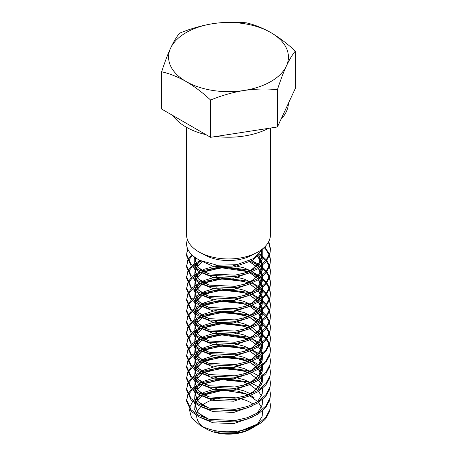 <?xml version="1.0" encoding="UTF-8"?>
<svg xmlns="http://www.w3.org/2000/svg" width="457" height="457" viewBox="0 0 457 457"><rect width="100%" height="100%" fill="white"/><g stroke="black" fill="none" stroke-linecap="round" stroke-linejoin="round"><path stroke-width="0.69" d="M269.699 400.395L270.447 405.29L269.933 410.752L265.991 418.372A41.947 24.215 180 0 1 258.159 424.639A41.947 24.215 180 0 1 241.787 430.483C225.729 433.305 211.774 431.568 199.92 425.261L205.993 428.769A31.83 18.377 0 0 0 251.007 428.769L254.48 426.667M251.721 428.34A31.83 18.377 0 0 0 253.498 427.146M253.189 404.171A31.83 18.377 0 0 0 251.007 402.777A31.83 18.377 0 0 0 242.484 399.264M258.159 424.639L236.418 432.345L214.213 431.819L222.331 433.47L231.476 433.716L243.964 431.551L252.487 427.912M268.436 242.147L270.43 249.419M268.79 241.473L270.447 248.717L269.933 254.183L265.877 261.947L258.159 268.636L247.545 273.652L235.064 276.548L209.455 275.325L198.841 271.435L191.123 265.86L186.553 255.709L187.067 250.802L187.724 249.036M270.447 248.717L269.933 252.784L265.877 260.547L258.159 267.236L247.545 272.252L235.064 275.154L209.455 273.932L198.841 270.036L191.123 264.466L186.553 254.315M270.447 405.29L269.933 409.358L265.877 417.121L258.159 423.81L241.787 430.483M269.699 389.21L270.447 394.105L269.933 399.572L265.877 407.336L258.159 414.025L247.545 419.035L235.064 421.937L209.455 420.714L198.841 416.818L191.123 411.249L186.553 401.097L187.564 394.802M270.447 394.105L269.933 398.173L265.877 405.936L258.159 412.625L247.545 417.641L235.064 420.537L209.455 419.315L198.841 415.424L191.123 409.849L186.553 399.698M270.447 382.926L269.933 388.387L265.877 396.15L258.159 402.84L247.545 407.855L235.064 410.752L209.455 409.529L198.841 405.639L191.123 400.064L186.553 389.912L187.564 383.617M269.699 378.025L270.447 382.92L269.933 386.988L265.877 394.751L258.159 401.44L247.545 406.456L235.064 409.358L209.455 408.135L198.841 404.239L191.123 398.67L186.553 388.519M269.699 366.84L270.447 371.741L269.933 377.202L265.877 384.965L258.159 391.655L247.545 396.67L235.064 399.572L209.455 398.35L198.841 394.454L191.123 388.884L186.553 378.733L187.564 372.432M259.108 356.089L252.281 350.068L258.388 353.358M261.575 355.666L262.632 356.557M270.447 371.741L269.933 375.803L265.877 383.572L258.159 390.261L247.545 395.271L235.064 398.173L209.455 396.95L198.841 393.054L191.123 387.485L186.553 377.333M269.699 355.66L270.447 360.556L269.933 366.017L265.877 373.786L258.159 380.475L247.545 385.485L235.064 388.387L209.455 387.165L198.841 383.269L191.123 377.699L186.553 367.548L187.564 361.247M259.108 344.904L252.281 338.888L258.388 342.179M259.782 343.121L260.679 343.778M270.447 360.556L269.933 364.623L265.877 372.386L258.159 379.076L247.545 384.086L235.064 386.988L209.455 385.765L198.841 381.869L191.123 376.3L186.553 366.148M258.159 332.245L259.725 333.296M260.679 333.993L261.69 334.787M262.598 335.558L265.837 338.883M266.385 339.58L269.202 344.475M269.464 345.172L270.43 350.073M269.699 344.475L270.447 349.371L269.933 354.838L265.877 362.601L258.159 369.29L247.545 374.3L235.064 377.202L209.455 375.98L198.841 372.084L191.123 366.514L186.553 356.363L187.564 350.068M258.159 330.845L259.782 331.936M262.632 334.193L266.385 338.186M266.899 338.883L269.464 343.773M270.447 349.371L269.933 353.438L265.877 361.201L258.159 367.891L247.545 372.906L235.064 375.803L209.455 374.58L198.841 370.69L191.123 365.114L186.553 354.963M259.108 321.682L259.725 322.111M260.679 322.813L261.69 323.602M262.598 324.373L265.837 327.703M266.385 328.4L269.202 333.29M269.464 333.987L270.43 338.888M269.699 333.29L270.447 338.186L269.933 343.653L265.877 351.416L258.159 358.105L247.545 363.121L235.064 366.017L209.455 364.795L198.841 360.904L191.123 355.329L186.553 345.178L187.564 338.883M252.293 316.512L258.388 319.809M259.782 320.757L260.679 321.414M262.632 323.008L266.385 327.001M266.899 327.698L269.464 332.593M270.447 338.186L269.933 342.253L265.877 350.016L258.159 356.706L247.545 361.721L235.064 364.623L209.455 363.401L198.841 359.505L191.123 353.935L186.553 343.784M259.108 310.497L259.725 310.926M260.679 311.628L261.69 312.422M262.598 313.188L265.837 316.518M266.385 317.215L269.202 322.105M269.464 322.808L270.43 327.703M269.699 322.105L270.447 327.006L269.933 332.468L265.877 340.231L258.159 346.92L247.545 351.936L235.064 354.838L209.455 353.615L198.841 349.719L191.123 344.15L186.553 333.998M259.108 311.354L252.281 305.333L258.388 308.624M259.782 309.572L260.679 310.229M261.575 310.931L266.385 315.816M266.899 316.512L269.464 321.408M270.447 327.006L269.933 331.068L265.877 338.837L258.159 345.526L247.545 350.536L235.064 353.438L209.455 352.216L198.841 348.32L191.123 342.75L186.553 332.599L187.564 327.698M257.371 298.204L259.725 299.746M260.679 300.443L261.69 301.237M262.598 302.003L265.837 305.333M266.385 306.03L269.202 310.92M269.464 311.623L270.43 316.518M269.699 310.926L270.447 315.821L269.933 321.282L265.877 329.051L258.159 335.741L247.545 340.751L235.064 343.653L209.455 342.43L198.841 338.534L191.123 332.964L186.553 322.813L187.564 316.512M252.293 294.148L260.679 299.044M262.632 300.637L266.385 304.636M266.899 305.333L269.464 310.223M270.447 315.821L269.933 319.889L265.877 327.652L258.159 334.341L247.545 339.351L235.064 342.253L209.455 341.031L198.841 337.135L191.123 331.565L186.553 321.414M257.371 287.019L259.725 288.561M260.679 289.258L265.837 294.148M266.385 294.845L269.202 299.741M269.464 300.438L270.43 305.339M269.699 299.741L270.447 304.636L269.933 310.103L265.877 317.866L258.159 324.556L247.545 329.566L235.064 332.468L209.455 331.245L198.841 327.349L191.123 321.779L186.553 311.628L187.564 305.333M259.108 288.984L252.281 282.969L260.679 287.864M261.575 288.561L266.385 293.451M266.899 294.148L269.464 299.038M270.447 304.636L269.933 308.704L265.877 316.467L258.159 323.156L247.545 328.172L235.064 331.068L209.455 329.845L198.841 325.955L191.123 320.38L186.553 310.229M250.665 272.481L259.725 277.376M260.679 278.079L265.837 282.969M266.385 283.666L269.202 288.556M269.464 289.252L270.43 294.154M269.699 288.556L270.447 293.451L269.933 298.918L265.877 306.681L258.159 313.371L247.545 318.386L235.064 321.282L209.455 320.06L198.841 316.17L191.123 310.594L186.553 300.443L187.564 294.148M259.108 277.805L252.281 271.784L260.679 276.679M261.575 277.376L266.385 282.266M266.899 282.963L269.464 287.859M270.447 293.451L269.933 297.518L265.877 305.282L258.159 311.971L247.545 316.987L235.064 319.889L209.455 318.666L198.841 314.77L191.123 309.2L186.553 299.049M249.448 260.816L259.725 266.191M260.679 266.894L265.837 271.784M266.385 272.481L269.202 277.37M269.464 278.073L270.43 282.969M270.447 283.666L269.933 287.733L265.877 295.496L258.159 302.186L247.545 307.201L235.064 310.103L209.455 308.881L198.841 304.985L191.123 299.415L186.553 289.264L187.564 282.963M251.036 260.05L260.679 265.494M261.575 266.197L266.385 271.081M266.899 271.778L269.464 276.674M269.699 277.37L270.447 282.272L269.933 286.333L265.877 294.102L258.159 300.792L247.545 305.802L235.064 308.704L209.455 307.481L198.841 303.585L191.123 298.015L186.553 287.864M259.016 254.52L265.837 260.599M266.385 261.295L269.202 266.185M269.464 266.888L270.43 271.784M269.699 266.191L270.447 271.087L269.933 276.548L265.877 284.317L258.159 291.006L247.545 296.016L235.064 298.918L209.455 297.696L198.841 293.8L191.123 288.23L186.553 278.079L187.564 271.778M259.827 253.686L266.385 259.902M266.899 260.599L269.464 265.488M270.447 271.087L269.933 275.154L265.877 282.917L258.159 289.607L247.545 294.616L235.064 297.518L209.455 296.296L198.841 292.4L191.123 286.83L186.553 276.679M264.123 247.523L265.877 249.465L269.202 255.006M269.464 255.703L270.43 260.604M269.699 255.006L270.447 259.902L269.933 265.368L265.877 273.132L258.159 279.821L247.545 284.831L235.064 287.733L209.455 286.51L198.841 282.615L191.123 277.045L186.553 266.894L187.564 260.599M264.82 246.854L269.464 254.303M270.447 259.902L269.933 263.969L265.877 271.732L258.159 278.422L247.545 283.437L235.064 286.333L209.455 285.111L198.841 281.221L191.123 275.645L186.553 265.494M186.576 400.401L187.878 395.499M188.238 394.797L192.18 389.912M192.98 389.215L201.023 384.314M202.691 383.617L221.936 379.693L243.33 381.881M187.878 394.1L191.449 389.21M192.18 388.513L199.532 383.617M201.023 382.92L221.936 378.293L247.545 381.749L250.665 382.915M252.293 383.617L258.159 386.765M186.576 389.215L187.878 384.314M188.238 383.617L192.18 378.727M192.98 378.03L201.023 373.135M202.691 372.432L221.936 368.508L243.33 370.696M187.878 382.915L191.449 378.03M192.18 377.328L199.532 372.432M201.023 371.735L221.936 367.108L247.545 370.57L250.665 371.735M252.293 372.432L258.159 375.58M186.576 378.03L187.878 373.129M188.238 372.432L192.18 367.542M192.98 366.845L201.023 361.95M202.691 361.247L221.936 357.323L243.33 359.516M257.371 365.303L258.159 365.794M187.878 371.735L191.449 366.845M192.18 366.148L199.532 361.253M201.023 360.55L221.936 355.923L247.545 359.385L249.796 360.207M259.108 367.274L252.281 361.253L258.159 364.395M186.576 366.845L187.878 361.95M188.238 361.247L192.18 356.363M192.98 355.66L201.023 350.765M202.691 350.062L221.936 346.138L243.33 348.331M187.878 360.55L191.449 355.66M192.18 354.963L199.532 350.068M201.023 349.365L221.936 344.744L247.545 348.2L249.796 349.022M186.576 355.666L187.878 350.765M188.238 350.062L192.18 345.178M192.98 344.481L201.023 339.58M202.691 338.883L221.936 334.958L248.865 338.883M187.878 349.365L191.449 344.475M192.18 343.778L199.532 338.883M201.023 338.186L221.936 333.559L247.545 337.015L250.665 338.18M186.576 344.481L187.878 339.58M188.238 338.883L192.18 333.993M192.98 333.296L201.023 328.4M202.691 327.698L221.936 323.773L243.33 325.961M187.878 338.18L191.449 333.296M192.18 332.593L199.532 327.698M201.023 327.001L221.936 322.374L247.545 325.835L250.665 327.001M186.576 333.296L187.878 328.394M188.238 327.698L192.18 322.808M192.98 322.111L201.023 317.215M202.691 316.512L221.936 312.588L243.65 314.867M187.878 327.001L191.449 322.111M192.18 321.414L199.532 316.518M201.023 315.816L221.936 311.188L247.545 314.65L249.796 315.473M186.576 322.111L187.878 317.215M188.238 316.512L192.18 311.628M192.98 310.926L201.023 306.03M202.691 305.327L221.936 301.403L243.65 303.682M250.665 306.03L257.617 309.538M187.878 315.816L191.449 310.926M192.18 310.229L199.532 305.333M201.023 304.63L221.936 300.009L247.545 303.465L249.796 304.288M186.576 310.931L187.878 306.03M188.238 305.327L192.18 300.443M192.98 299.746L201.023 294.845M202.691 294.148L221.936 290.224L243.33 292.411M187.878 304.63L191.449 299.741M192.18 299.044L199.532 294.148M201.023 293.451L221.936 288.824L247.545 292.28L249.796 293.103M186.576 299.746L187.878 294.845M188.238 294.148L192.18 289.258M192.98 288.561L201.023 283.666M202.691 282.963L221.936 279.038L243.33 281.226M187.878 293.445L191.449 288.561M192.18 287.859L199.532 282.963M201.023 282.266L221.936 277.639L247.545 281.101L250.665 282.266M186.576 288.561L187.878 283.66M188.238 282.963L192.18 278.073M192.98 277.376L201.023 272.481M202.691 271.778L221.936 267.853L248.865 271.784M187.878 282.266L191.449 277.376M192.18 276.679L199.532 271.784M201.023 271.081L221.936 266.454L247.545 269.916L250.665 271.081M186.576 277.376L187.878 272.481M188.238 271.778L192.18 266.894M192.98 266.191L198.841 262.347L201.486 261.096M187.878 271.081L191.449 266.191M192.18 265.494L199.972 260.381M186.576 266.197L187.878 261.295M188.238 260.593L192.506 255.417M187.878 259.896L191.757 254.703M186.576 255.012L187.067 252.195L188.061 249.745M270.447 128.046L270.447 234.738A41.947 24.215 180 0 1 244.552 257.114A41.947 24.215 180 0 1 198.841 251.864A41.947 24.215 180 0 1 186.553 234.738L186.553 127.337M172.912 115.547A59.924 34.595 0 0 0 186.125 127.092A59.924 34.595 0 0 0 206.124 134.724M216.001 136.466A59.924 34.595 0 0 0 268.625 128.326M280.964 119.351A59.924 34.595 0 0 0 288.413 103.293M263.512 248.077L253.915 258.445L236.943 264.654L217.281 265.266L199.886 260.341C191.689 256.126 187.239 250.87 186.553 244.569L186.553 244.524A41.947 24.215 180 0 1 187.416 239.628M236.44 397.973A31.83 18.377 0 0 0 217.966 398.43M214.27 399.332A31.83 18.377 0 0 0 201.914 405.667M200.891 406.621A31.83 18.377 0 0 0 196.773 414.271M196.67 415.607A31.83 18.377 0 0 0 203.274 426.981M199.92 425.261L191.477 417.744L189.232 408.969M189.427 407.838L192.66 401.52M193.368 400.72L200.652 395.334M202.148 394.58L212.848 391.101L225.152 389.872L237.686 391.123L248.974 394.762M250.562 395.539L254.012 397.579M210.591 137.306L161.664 109.057L161.664 71.778C169.638 73.583 177.79 76.839 186.125 81.535C194.459 86.459 202.617 92.622 210.591 100.026L210.591 137.306L277.428 126.966L295.336 88.378L295.336 51.098C287.362 43.695 279.21 37.531 270.875 32.607C262.541 27.911 254.383 24.655 246.409 22.85C235.515 21.736 224.376 22.005 212.991 23.65C201.606 25.529 190.466 28.705 179.572 33.19C176.653 36.68 173.666 41.656 170.615 48.116C167.565 54.806 164.583 62.689 161.664 71.778M210.591 100.026C221.485 95.542 232.624 92.365 244.009 90.486C255.394 88.841 266.534 88.572 277.428 89.686L277.428 126.966M277.428 89.686C280.347 80.598 283.334 72.714 286.385 66.025C289.435 59.564 292.417 54.589 295.336 51.098M244.009 90.486A59.924 34.595 180 0 1 186.125 81.535A59.924 34.595 180 0 1 170.615 48.116A59.924 34.595 180 0 1 212.991 23.65A59.924 34.595 180 0 1 270.875 32.607A59.924 34.595 180 0 1 286.385 66.025A59.924 34.595 180 0 1 244.009 90.486M253.886 254.018A34.138 19.708 180 0 1 204.365 254.778A34.138 19.708 180 0 1 203.114 254.018M250.933 393.991L243.998 390.849L234.407 388.473M216.544 388.479L204.365 392.237L201.126 394.145M199.955 395.008L194.831 401.823M194.533 403.005L198.087 412.882L208.603 419.098M250.933 382.806L243.998 379.664L234.407 377.288M216.544 377.293L204.365 381.052L201.126 382.96M199.955 383.823L194.831 390.638M194.533 391.82L198.087 401.703L208.603 407.912M250.933 371.621L243.998 368.485L234.407 366.103M216.544 366.108L204.365 369.873L201.126 371.781M199.955 372.638L194.831 379.453M194.533 380.641L198.087 390.518L208.603 396.733M243.581 396.482L252.635 392.152L258.913 386.605L262.215 380.178L262.632 377.134M262.598 375.768L259.787 368.199M250.933 360.442L243.998 357.3L234.407 354.918M216.544 354.929L204.365 358.688L201.126 360.596M199.955 361.453L194.831 368.273M194.533 369.456L198.087 379.333L208.603 385.548M243.581 385.297L252.635 380.967L258.913 375.42L262.215 368.993L262.632 365.954M262.598 364.589L259.787 357.014M250.933 349.257L243.998 346.115L234.407 343.738M216.544 343.744L204.365 347.503L201.126 349.411M199.955 350.273L194.831 357.088M194.533 358.271L198.087 368.148L208.603 374.363M243.581 374.112L252.635 369.782L258.913 364.235L262.215 357.814L262.632 354.769M262.598 353.404L259.787 345.829M250.933 338.071L243.998 334.93L234.407 332.553M216.544 332.559L204.365 336.318L201.126 338.226M199.955 339.088L194.831 345.903M194.533 347.086L198.087 356.968L208.603 363.178M243.581 362.927L252.635 358.602L258.913 353.05L262.215 346.629L262.632 343.584M262.598 342.219L259.787 334.65M259.108 333.719L252.281 327.703M250.933 326.886L243.998 323.75L234.407 321.368M216.544 321.374L204.365 325.138L201.126 327.046M199.955 327.903L194.831 334.718M194.533 335.906L198.087 345.783L208.603 351.999M243.581 351.747L252.635 347.417L258.913 341.87L262.215 335.444L262.632 332.399M262.598 331.034L259.787 323.465M259.108 322.539L252.281 316.518M250.933 315.707L243.998 312.565L234.407 310.183M216.544 310.194L204.365 313.953L201.126 315.861M199.955 316.718L194.831 323.539M194.533 324.721L198.087 334.598L208.603 340.813M243.581 340.562L252.635 336.232L258.913 330.685L262.215 324.259L262.632 321.22M262.598 319.854L259.787 312.28M250.933 304.522L243.998 301.38L234.407 299.004M216.544 299.009L204.365 302.768L201.126 304.676M199.955 305.539L194.831 312.354M194.533 313.536L198.087 323.413L208.603 329.628M243.581 329.377L252.635 325.047L258.913 319.5L262.215 313.079L262.632 310.035M262.598 308.669L259.787 301.094M259.108 300.169L252.281 294.154M250.933 293.337L243.998 290.195L234.407 287.819M216.544 287.824L204.365 291.583L201.126 293.491M199.955 294.354L194.831 301.169M194.533 302.351L198.087 312.234L208.603 318.443M243.581 318.192L252.635 313.868L258.913 308.315L262.215 301.894L262.632 298.849M262.598 297.484L259.787 289.915M250.933 282.152L243.998 279.016L234.407 276.634M216.544 276.639L204.365 280.404L201.126 282.312M199.955 283.169L194.831 289.984M194.533 291.172L198.087 301.049L208.603 307.264M243.581 307.013L252.635 302.683L258.913 297.136L262.215 290.709L262.632 287.664M262.598 286.299L259.787 278.73M250.933 270.972L243.998 267.831L232.984 265.249M217.595 265.3L204.365 269.219L201.126 271.127M199.955 271.984L194.831 278.804M194.533 279.987L198.087 289.864L208.603 296.079M243.581 295.828L252.635 291.497L258.913 285.951L262.215 279.524L262.632 276.485M262.598 275.12L259.787 267.545M259.108 266.62L251.224 259.959M200.292 260.541L194.831 267.619M194.533 268.802L198.087 278.679L208.603 284.894M243.581 284.642L252.635 280.312L258.913 274.766L262.215 268.345L262.632 265.3M262.598 263.935L258.651 254.869M194.631 257.16L194.876 262.484L198.087 267.499L208.603 273.709M243.581 273.457L252.635 269.133L258.913 263.58L262.215 257.16L262.244 250.55M257.394 424.285L262.215 416.15L262.489 410.809M261.461 407.193L258.565 402.577M257.771 401.686L249.859 395.819M248.265 395.019L243.998 393.271L223.159 390.249L203.502 395.111M202.068 395.945L195.63 402.366M195.128 403.428L194.688 409.666L197.533 414.716M201.446 418.052L213.002 422.799L233.841 423.588L252.258 417.184M257.394 413.105L262.215 404.971L262.489 399.629M261.461 396.008L258.565 391.398M257.771 390.507L249.859 384.634M248.265 383.834L243.998 382.086L223.159 379.064L203.502 383.931M202.068 384.765L195.63 391.181M195.128 392.243L194.688 398.481L197.533 403.531M201.446 406.867L213.002 411.614L233.841 412.403L252.258 405.999M257.394 401.92L262.215 393.785L262.489 388.444M261.461 384.828L258.565 380.213M257.771 379.321L249.859 373.455M248.265 372.655L243.998 370.907L223.159 367.879L203.502 372.746M202.068 373.58L195.63 380.001M195.128 381.058L194.688 387.302L197.533 392.346M201.446 395.682L213.002 400.435L233.841 401.217L252.258 394.814M257.394 390.735L262.215 382.6L262.489 377.259M261.461 373.643L258.565 369.028M257.771 368.136L249.859 362.27M248.265 361.47L243.998 359.722L223.159 356.694L203.502 361.561M202.068 362.395L195.63 368.816M195.128 369.879L194.688 376.117L197.533 381.167M201.446 384.497L213.002 389.25L233.841 390.038L252.258 383.629M257.394 379.55L262.215 371.415L262.489 366.074M261.461 362.458L258.565 357.842M257.771 356.951L249.859 351.085M248.265 350.285L243.998 348.537L223.159 345.515L203.502 350.376M202.068 351.21L195.63 357.631M195.128 358.694L194.688 364.932L197.533 369.981M201.446 373.318L213.002 378.065L233.841 378.853L252.258 372.449M257.394 368.371L262.215 360.236L262.489 354.895M262.261 353.695L258.565 346.663M257.771 345.772L249.859 339.899M248.265 339.1L243.998 337.352L223.159 334.33L203.502 339.197M202.068 340.031L195.63 346.446M195.128 347.509L194.688 353.747L197.533 358.796M201.446 362.133L213.002 366.88L233.841 367.668L252.258 361.264M257.394 357.185L262.215 349.051L262.489 343.71M262.261 342.51L258.565 335.478M257.771 334.587L249.859 328.72M248.265 327.92L243.998 326.172L223.159 323.145L203.502 328.012M202.068 328.846L195.63 335.267M195.128 336.323L194.688 342.567L197.533 347.611M201.446 350.947L213.002 355.7L233.841 356.483L252.258 350.079M257.394 346L262.215 337.866L262.489 332.525M262.261 331.325L258.565 324.293M257.771 323.402L249.859 317.535M248.265 316.735L243.998 314.987L223.159 311.96L203.502 316.827M202.068 317.661L195.63 324.082M195.128 325.144L194.688 331.382L197.533 336.432M201.446 339.762L213.002 344.515L233.841 345.303L252.258 338.894M257.394 334.815L262.215 326.681L262.489 321.34M262.261 320.14L258.565 313.108M257.771 312.217L249.859 306.35M248.265 305.55L243.998 303.802L223.159 300.78L203.502 305.642M202.068 306.476L195.63 312.896M195.128 313.959L194.688 320.197L197.533 325.247M201.446 328.583L213.002 333.33L233.841 334.118L252.258 327.715M257.394 323.636L262.215 315.501L262.489 310.16M262.261 308.961L258.565 301.928M257.771 301.037L249.859 295.165M248.265 294.365L243.998 292.617L223.159 289.595L203.502 294.462M202.068 295.296L195.63 301.711M195.128 302.774L194.688 309.012L197.533 314.062M201.446 317.398L213.002 322.145L233.841 322.933L252.258 316.53M257.394 312.451L262.215 304.316L262.489 298.975M262.261 297.775L258.565 290.743M257.771 289.852L249.859 283.986M248.265 283.186L243.998 281.438L223.159 278.41L203.502 283.277M202.068 284.111L195.63 290.532M195.128 291.589L194.688 297.833L197.533 302.877M201.446 306.213L213.002 310.966L233.841 311.748L252.258 305.345M257.394 301.266L262.215 293.131L262.489 287.79M262.261 286.59L258.565 279.558M257.771 278.667L249.859 272.8M248.265 272.001L243.998 270.253L223.159 267.225L203.502 272.092M202.068 272.926L195.63 279.347M195.128 280.409L194.688 286.648L197.533 291.697M201.446 295.028L213.002 299.781L233.841 300.569L252.258 294.159M257.394 290.081L262.215 281.946L262.489 276.605M262.261 275.405L258.565 268.373M257.771 267.482L248.837 261.09M202.457 261.507L195.63 268.162M195.128 269.224L194.688 275.462L197.533 280.512M201.446 283.848L213.002 288.596L233.841 289.384L252.258 282.98M257.394 278.901L262.215 270.767L262.489 265.426M262.261 264.226L258.913 257.617L257.428 255.943M195.299 257.645L194.785 259.005L194.688 264.277L197.533 269.327M201.446 272.663L213.002 277.41L233.841 278.199L252.258 271.795M257.394 267.716L262.215 259.582L261.741 251.321M199.858 260.33L213.002 266.231L233.841 267.014L252.635 260.37L259.559 253.966M270.447 283.671L270.447 282.272M186.553 333.993L186.553 332.599M261.364 251.841L261.781 255.092L261.358 258.199L258.868 263.261L251.527 269.75L243.267 273.543M208.889 273.789L201.937 270.475L198.281 267.459L195.219 260.679L195.676 257.902M257.297 256.051L258.096 256.948L261.69 264.7M261.781 266.025L261.335 269.464L258.799 274.537L252.264 280.472L243.273 284.722M208.889 284.968L202.057 281.74L198.338 278.701L195.219 271.898L195.545 269.504M195.95 268.373L202.525 261.535M248.785 261.113L257.617 267.579M258.388 268.493L261.69 275.885M261.781 277.21L261.347 280.604L258.331 286.328L252.378 291.577L243.267 295.908M208.889 296.153L201.96 292.857L198.292 289.841L195.219 283.049L195.545 280.689M195.95 279.558L202.148 272.96M203.565 272.115L212.928 268.607L224.313 267.202L229.854 267.356L248.214 272.018M249.802 272.823L253.167 274.886L257.617 278.764M258.388 279.673L261.69 287.07M261.781 288.396L261.358 291.737L259.039 296.576L251.567 303.271L243.273 307.093M208.889 307.338L201.863 303.979L198.407 301.14L195.219 294.199L195.545 291.874M195.95 290.738L202.148 284.145M203.565 283.3L213.179 279.73L224.878 278.376L244.981 281.82L248.214 283.203M249.802 284.008L257.617 289.949M258.388 290.858L261.69 298.255M261.781 299.575L261.353 302.951L258.525 308.452L252.424 313.919L243.267 318.278M208.889 318.523L202.005 315.256L198.315 312.228L195.219 305.436L195.545 303.054M195.95 301.923L202.148 295.325M203.565 294.485L213.071 290.938L224.633 289.561L245.329 293.137L248.214 294.388M249.802 295.193L257.617 301.129M258.388 302.043L261.69 309.435M261.781 310.76L261.335 314.205L258.948 319.066L252.247 325.218L243.273 329.457M208.889 329.703L201.994 326.429L198.309 323.407L195.219 316.615L195.545 314.239M195.95 313.108L202.148 306.51M203.565 305.67L212.939 302.151L224.336 300.752L245.335 304.322L248.214 305.567M249.802 306.373L257.617 312.314M258.388 313.228L261.69 320.62M261.781 321.945L261.33 325.39L258.948 330.251L252.241 336.403L243.273 340.642M208.889 340.888L201.783 337.477L198.367 334.65L195.219 327.835L195.545 325.424M195.95 324.293L202.148 317.695M203.565 316.85L213.248 313.262L225.038 311.925L229.957 312.097L248.214 316.752M249.802 317.558L253.207 319.649L257.617 323.499M258.388 324.407L261.69 331.805M261.781 333.13L261.358 336.489L258.708 341.767L251.521 348.04L243.273 351.827M208.889 352.073L201.828 348.691L198.389 345.858L195.219 338.923L195.545 336.609M195.95 335.472L202.148 328.88M203.565 328.035L213.225 324.453L224.975 323.11L244.946 326.544L248.214 327.937M249.802 328.743L257.617 334.684M258.388 335.592L260.467 338.883M261.187 340.699L261.69 342.99M261.781 344.31L261.353 347.68L258.702 352.958L251.504 359.231L243.273 363.012M208.889 363.258L201.777 359.842L198.361 357.014L195.219 350.205L195.545 347.788M195.95 346.657L202.148 340.059M203.565 339.22L213.242 335.632L225.015 334.29L244.866 337.694L248.214 339.123M249.802 339.928L256.257 344.481M258.388 346.777L260.467 350.062M261.187 351.884L261.69 354.169M261.781 355.495L261.358 358.848L258.879 363.903L251.55 370.387L243.267 374.197M208.889 374.437L201.811 371.044L198.378 368.216L195.219 361.396L195.545 358.974M195.95 357.842L202.148 351.244M203.565 350.405L212.848 346.909L224.136 345.486L245.3 349.045L248.214 350.302M249.802 351.107L257.617 357.048M258.388 357.962L261.69 365.354M261.781 366.68L261.335 370.119L258.799 375.197L252.258 381.127L243.267 385.377M208.889 385.622L201.965 382.332L198.298 379.31L195.219 372.524L195.545 370.159M195.95 369.028L202.148 362.43M203.565 361.584L212.802 358.105L224.033 356.677L230.202 356.854L248.214 361.487M249.802 362.292L253.315 364.458L257.617 368.233M258.388 369.142L261.69 376.539M261.781 377.865L261.341 381.269L258.319 386.999L252.338 392.26L243.267 396.562M208.889 396.807L202.017 393.551L198.321 390.524L195.219 383.726L195.545 381.344M195.95 380.207L202.148 373.609M203.565 372.769L212.882 369.267L224.204 367.856L245.483 371.484L248.214 372.672M249.802 373.478L250.162 373.672M208.889 407.992L201.931 404.679L198.281 401.657L195.219 394.877L195.545 392.523M195.95 391.392L202.148 384.794M203.565 383.954L220.445 379.247M208.889 419.172L201.983 415.893L198.304 412.871L195.219 406.079L195.545 403.708M195.95 402.577L202.148 395.979M203.565 395.139L213.122 391.58L224.741 390.215L245.523 393.865L248.214 395.037M249.802 395.842L250.162 396.042"/></g></svg>
